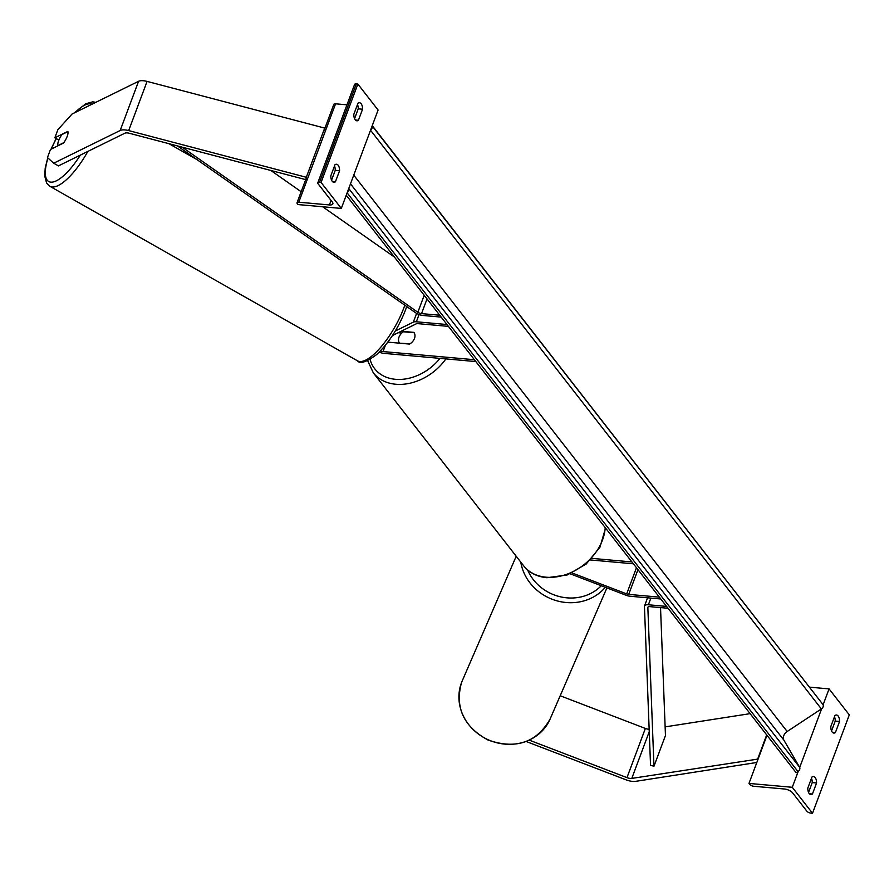 <?xml version="1.0" encoding="UTF-8"?>
<svg xmlns="http://www.w3.org/2000/svg" width="894" height="894" viewBox="0 0 894 894"><rect width="100%" height="100%" fill="white"/><g stroke="black" fill="none" stroke-linecap="round" stroke-linejoin="round"><path stroke-width="1.34" d="M474.379 359.712L383.057 351.565A7.208 2.961 20.5 0 1 380.308 351.018M395.293 331.015L413.319 322.142A7.208 2.961 20.5 0 1 416.347 321.784L446.966 324.522M392.455 335.541L416.28 323.818A3.598 1.486 20.5 0 1 417.789 323.639L448.419 326.377M387.828 342.134L409.575 344.078A9.007 6.817 -37.9 0 0 413.944 332.389L401.16 331.249M398.199 332.713L401.808 333.037M475.832 361.567L384.498 353.421A10.806 4.448 20.5 0 1 379.145 352.214M53.696 163.2L47.449 157.579L50.477 149.477L63.474 143.085A9.007 2.973 -60.4 0 0 67.151 136.514A9.007 2.973 -60.4 0 0 67.843 131.407L54.847 137.799L57.875 129.686L72.09 114.007L138.57 81.298A11.521 4.738 20.5 0 1 143.409 80.739A11.521 4.738 20.5 0 1 147.074 81.399L324.701 128.088L306.307 177.28L128.68 130.591A11.521 4.738 20.5 0 0 125.015 129.932A11.521 4.738 20.5 0 0 120.176 130.502L53.696 163.2L58.423 165.893L124.914 133.184A5.766 2.369 20.5 0 1 127.328 132.904A5.766 2.369 20.5 0 1 129.161 133.228L305.681 179.627M58.87 140.079L54.847 137.799M306.787 179.917L306.307 177.28M325.181 130.725L324.701 128.088M339.575 170.709L335.44 181.773A7.208 3.654 -84.9 0 1 333.864 182.298A7.208 3.654 -84.9 0 1 330.814 175.839L334.948 164.775A7.208 3.654 95.1 0 1 336.524 164.25A7.208 3.654 95.1 0 1 338.189 165.278A7.208 3.654 95.1 0 1 339.575 170.709L335.25 170.318A7.208 3.654 -84.9 0 0 334.501 165.993M362.573 109.213A7.208 3.654 95.1 0 0 361.176 103.782A7.208 3.654 95.1 0 0 359.522 102.754A7.208 3.654 95.1 0 0 357.946 103.279L353.812 114.343A7.208 3.654 -84.9 0 0 356.862 120.802A7.208 3.654 -84.9 0 0 358.427 120.277L362.573 109.213L358.237 108.822L354.56 118.678M357.488 104.497A7.208 3.654 -84.9 0 1 358.237 108.822M321.069 182.443L341.307 208.425L298.015 204.558L297.289 203.631A3.241 1.33 20.5 0 1 297.043 202.748A3.241 1.33 20.5 0 1 298.775 202.212L329.394 204.938A6.481 2.671 -159.5 0 0 332.859 203.877A6.481 2.671 -159.5 0 0 332.356 202.1L318.041 183.728A3.241 1.33 20.5 0 1 317.795 182.845A3.241 1.33 20.5 0 1 319.527 182.309L321.069 182.443L357.857 84.058L378.095 110.029L341.307 208.425M331.562 180.163L335.25 170.318M317.795 182.845L354.583 84.449A3.241 1.33 20.5 0 1 356.315 83.913L357.857 84.058M324.79 128.535L333.831 104.352A3.241 1.33 20.5 0 1 335.563 103.816L346.961 104.833M357.03 105.727L357.924 105.816M358.427 120.277L355.399 120.008M335.44 181.773L332.412 181.504M399.573 343.184L410.033 343.799A9.007 6.817 -37.9 0 0 414.168 332.736L403.44 331.775A9.007 6.817 -37.9 0 0 399.305 342.849M67.91 131.619A9.007 2.973 119.6 0 1 67.151 136.514A9.007 2.973 119.6 0 1 63.776 142.682L57.864 145.599A9.007 2.973 119.6 0 1 58.624 140.704A9.007 2.973 119.6 0 1 61.999 134.525L67.91 131.619M526.186 741.506L626.035 779.814A11.521 4.738 -159.5 0 0 632.55 781.401A11.521 4.738 -159.5 0 0 635.645 781.345L756.816 762.481M529.326 740.165L626.973 777.635A5.766 2.369 -159.5 0 0 630.236 778.428A5.766 2.369 -159.5 0 0 631.79 778.406L758.101 759.051M560.192 695.755L645.367 728.442A5.766 2.369 -159.5 0 0 648.631 729.236A5.766 2.369 -159.5 0 0 649.167 729.269M766.683 734.913L757.754 758.794M665.125 726.878L750.122 713.647M816.568 782.976L812.422 794.04A7.208 3.654 95.1 0 1 810.858 794.565A7.208 3.654 95.1 0 1 807.796 788.106L811.942 777.042A7.208 3.654 -84.9 0 1 813.518 776.517A7.208 3.654 -84.9 0 1 815.172 777.545A7.208 3.654 -84.9 0 1 816.568 782.976L812.233 782.585A7.208 3.654 95.1 0 0 811.484 778.261M839.555 721.48L835.421 732.544A7.208 3.654 95.1 0 1 833.845 733.069A7.208 3.654 95.1 0 1 830.794 726.61L834.929 715.546A7.208 3.654 -84.9 0 1 836.505 715.021A7.208 3.654 -84.9 0 1 838.17 716.049A7.208 3.654 -84.9 0 1 839.555 721.48L835.231 721.089A7.208 3.654 95.1 0 0 834.471 716.764M812.512 813.261L792.274 787.29L748.982 783.423L749.708 784.351A3.241 1.33 -159.5 0 0 753.787 786.273L784.407 789A6.481 2.671 20.5 0 1 792.576 792.844L806.88 811.204A3.241 1.33 -159.5 0 0 810.97 813.127L812.512 813.261L849.3 714.876L829.062 688.894L823.106 704.818M821.642 708.752L799.694 767.443M798.23 771.366L792.274 787.29M808.556 792.43L812.233 782.585M835.231 721.089L831.543 730.934M829.062 688.894L809.707 687.173M766.985 735.293L748.982 783.423M835.421 732.544L832.392 732.275M812.422 794.04L809.394 793.771M570.204 573.814L626.091 595.27A7.208 2.961 -159.5 0 0 630.169 596.253L660.789 598.991M572.138 572.976L626.683 593.907A3.598 1.486 -159.5 0 0 628.717 594.398L659.347 597.136M633.377 563.801L590.532 559.979M631.935 561.946L592.029 558.381M182.164 147.164L417.856 312.263A3.598 1.486 -159.5 0 0 421.543 313.615L439.736 315.247M177.437 145.923L415.621 312.766A7.208 2.961 -159.5 0 0 422.985 315.47L441.189 317.102M270.826 170.463L301.166 191.718M322.622 206.749L394.388 257.025M660.532 607.596L665.46 735.516L653.961 766.259L647.848 607.484A3.598 1.486 20.5 0 1 647.893 607.238A3.598 1.486 20.5 0 1 649.815 606.635L668.019 608.266M653.961 766.259L650.541 765.253L644.44 606.478A7.208 2.961 20.5 0 1 644.518 605.976A7.208 2.961 20.5 0 1 648.374 604.78L666.578 606.411M346.246 195.227L796.163 772.751L797.962 771.556A3.598 2.727 142.1 0 0 799.582 767.208L783.926 740.198A7.208 5.453 -37.9 0 1 787.178 731.504L821.374 708.942A3.598 2.727 142.1 0 0 822.994 704.595L372.25 125.652M372.139 125.953A3.598 2.727 142.1 0 1 370.675 129.876M348.727 188.567A3.598 2.727 142.1 0 1 347.263 192.501M385.426 345.207L383.057 351.565M419.051 314.543L416.347 321.784M416.593 313.381L413.319 322.142M147.074 81.399L128.68 130.591M138.57 81.298L120.176 130.502M356.315 83.913L319.527 182.309M335.563 103.816L298.775 202.212M331.071 200.446L329.394 204.938M445.882 358.896A47.907 36.285 142.1 0 1 395.785 384.252A47.907 36.285 142.1 0 1 373.29 372.798L367.657 360.64M370.071 359.422A44.298 33.547 -37.9 0 0 395.483 379.313A44.298 33.547 -37.9 0 0 439.96 358.36M605.54 528.052L599.941 547.251L586.185 564.036L567.209 574.965L546.938 577.714C537.048 576.764 529.27 572.775 523.605 565.746A47.907 36.285 -37.9 0 0 546.111 577.2A47.907 36.285 -37.9 0 0 605.204 527.639M91.993 104.218A44.298 14.606 -60.4 0 0 75.018 112.566M56.311 138.615A44.298 14.606 -60.4 0 0 51.293 149.075M87.847 151.421A47.907 15.79 119.6 0 1 49.896 186.31L357.488 360.83A47.907 15.79 -60.4 0 0 403.797 308.017A47.907 15.79 -60.4 0 0 404.803 305.189M47.974 158.059A44.298 14.606 -60.4 0 0 52.098 182.141A44.298 14.606 -60.4 0 0 80.337 155.109M649.256 731.672L631.79 778.406M645.367 728.442L626.973 777.635M461.472 682.759L461.438 682.848C454.845 707.623 463.684 726.688 487.979 740.009C515.86 749.697 536.579 742.69 550.123 719.011A47.907 43.65 -156.6 0 1 489.845 740.467A47.907 43.65 -156.6 0 1 461.449 682.815A47.907 43.65 -156.6 0 1 462.209 680.937L516.207 556.247M601.271 585.738A44.298 40.364 -156.6 0 1 527.65 569.981M520.777 562.114A47.907 43.65 23.4 0 0 556.023 600.567A47.907 43.65 23.4 0 0 605.316 587.291M637.958 569.679L628.717 594.398M636.461 567.757L626.683 593.907M427.03 298.931L421.543 313.615M424.203 295.299L417.856 312.263M650.877 598.097L648.374 604.78M797.962 771.556L347.129 192.858M822.994 704.595L372.161 125.898M821.374 708.942L370.541 130.245M787.178 731.504L353.745 175.146M783.926 740.198L350.493 183.84M799.582 767.208L348.749 188.511M306.396 177.738L297.043 202.748M523.605 565.746L373.29 372.798M95.781 102.352L92.663 101.849L85.723 103.782L74.168 112.979M56.132 138.514L50.992 149.231M406.725 306.541L405.463 310.117C398.188 328.467 388.566 343.296 376.586 354.605C366.384 362.159 360.014 364.238 357.488 360.83M168.899 143.677L196.959 159.601M47.751 157.858L45.214 168.05L44.7 175.962L46.6 183.013L49.896 186.31M550.123 719.011L606.903 587.906M647.569 597.807L644.518 605.976"/></g></svg>
